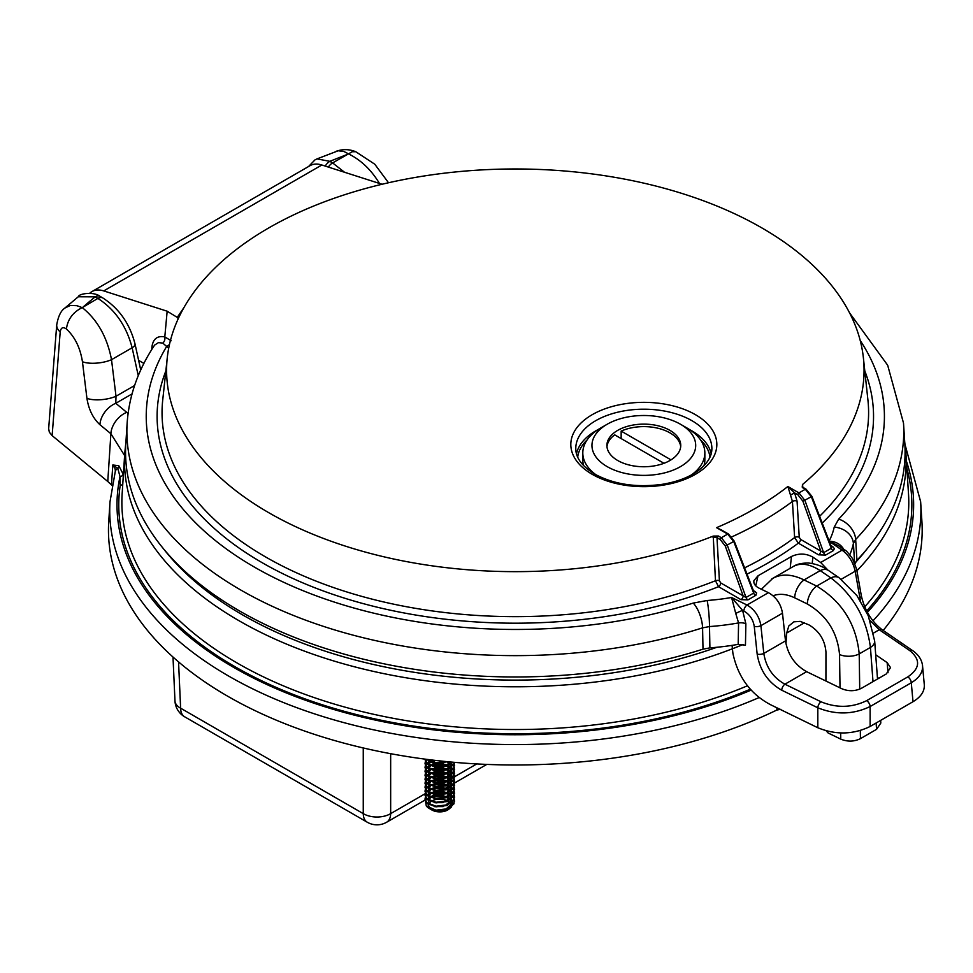 <?xml version="1.0" encoding="UTF-8"?>
<svg xmlns="http://www.w3.org/2000/svg" width="973" height="973" viewBox="0 0 973 973"><rect width="100%" height="100%" fill="white"/><g stroke="black" fill="none" stroke-linecap="round" stroke-linejoin="round"><path stroke-width="1.46" d="M780.869 709.305L776.892 710.01L776.868 707.797M759.281 697.483A405.595 234.165 180 0 1 327.573 717.977A405.595 234.165 180 0 1 110.01 501.727L108.745 521.382A406.86 234.894 0 0 0 336.597 741.11A406.86 234.894 0 0 0 776.892 710.01M112.017 485.43L107.772 481.489L110.886 433.727L99.927 424.702A19.375 12.953 -50.5 0 1 115.787 403.296L128.083 413.476M48.662 428.534L56.726 324.86A19.375 11.153 4.4 0 0 60.192 331.939L52.128 435.612L107.772 481.489M52.128 435.612L49.355 432.231L48.65 428.728M883.18 630.455A406.86 234.894 0 0 0 921.905 521.382L920.64 501.727A405.595 234.165 180 0 1 872.963 620.859M451.606 806.909L447.629 810.01A11.092 6.41 180 0 1 436.913 811.664A11.092 6.41 180 0 1 431.939 810.01A11.092 6.41 180 0 1 431.684 809.864M430.163 808.685A11.092 6.41 180 0 1 428.789 804.659M428.947 804.112A11.092 6.41 180 0 1 430.857 801.679M431.44 801.265A11.092 6.41 180 0 1 442.654 799.295A11.092 6.41 180 0 1 447.385 800.815M448.006 801.193A11.092 6.41 180 0 1 450.231 803.333M450.487 803.795A11.092 6.41 180 0 1 450.511 807.091M449.879 808.137A11.092 6.41 180 0 1 448.115 809.718M454.257 799.137L454.002 803.163L447.142 808.818L435.977 810.168L426.283 805.912A14.729 8.502 0 0 0 429.373 808.527A14.729 8.502 0 0 0 435.977 810.728A14.729 8.502 0 0 0 437.595 810.923L447.142 809.451L454.002 803.795L454.16 799.453M430.443 796.936L439.76 795.391L447.033 797.009M447.762 797.349L450.511 799.198M450.888 799.563L452.323 801.643M452.494 802.093L452.372 805.559M448.675 809.414L442.095 811.482L437.984 811.567L430.82 809.329M432.742 809.572L429.738 807.845L428.181 805.072A11.603 6.702 180 0 1 428.254 804.33M428.679 803.126A11.603 6.702 180 0 1 429.069 802.506M429.373 808.527L437.595 810.923M426.283 805.912L425.529 801.424M427.232 798.967L429.762 797.252M454.038 799.137L453.065 797.471M452.81 797.167L451.022 795.5M450.584 795.184L447.434 793.518M446.595 793.202L443.591 792.399L431.039 793.214M430.248 792.898L443.591 791.767L447.434 792.898M448.176 793.214L451.022 794.868M451.423 795.184L453.065 796.851M453.296 797.167L454.16 798.821M425.067 799.137L427.025 803.382L435.977 806.848L447.142 805.498L454.002 799.842L454.16 795.5M454.257 795.184L454.002 799.21L447.142 804.866L435.977 806.216L427.025 802.749L425.055 798.821L425.396 797.167M425.529 796.851L426.733 795.184M427.062 794.868L429.567 793.214M454.038 795.184L453.065 793.518M452.81 793.202L451.022 791.548M450.584 791.231L447.434 789.565M446.595 789.249L443.591 788.446L432.79 788.702M443.202 787.741L447.434 788.933M448.176 789.249L451.022 790.915M451.423 791.231L453.065 792.886M453.296 793.202L454.16 794.868M425.067 795.184L427.025 799.417L435.977 802.883L447.142 801.545L454.002 795.89L454.16 791.548M454.257 791.231L454.002 795.257L447.142 800.913L435.977 802.263L427.025 798.797L425.055 794.856L425.396 793.214M425.529 792.898L426.733 791.231M427.062 790.915L429.567 789.261M430.248 788.945L434.481 787.692M454.038 791.231L453.065 789.565M452.81 789.249L451.022 787.595M450.584 787.279L447.434 785.612M446.595 785.296L443.591 784.493L432.79 784.737M430.248 784.98L443.591 783.861L447.434 784.98M448.176 785.296L451.022 786.962M451.423 787.279L453.065 788.933M453.296 789.249L454.16 790.915M430.248 785.612L427.439 787.279M427.062 787.595L425.7 789.249M425.529 789.565L425.055 791.535L427.025 795.464L435.977 798.93L447.142 797.592L454.002 791.937L454.16 787.595M454.257 787.279L454.002 791.304L447.142 796.96L435.977 798.298L427.025 794.832L425.055 790.903L425.396 789.249M425.529 788.933L426.733 787.279M427.062 786.962L429.567 785.296M454.038 787.279L453.065 785.612M452.81 785.296L451.022 783.642M449.806 782.827L448.371 782.073M445.135 780.893L432.79 780.784M430.248 781.027L443.591 779.908L447.13 780.905M448.176 781.343L450.158 782.414M450.402 782.572L451.022 783.01M451.423 783.326L453.065 784.98M453.296 785.296L454.16 786.962M430.248 781.66L427.439 783.326M427.062 783.642L425.7 785.296M425.529 785.612L425.055 787.583L427.025 791.511L435.977 794.977L447.142 793.64L454.002 787.984L454.16 783.642M454.257 783.326L454.002 787.352L447.142 793.007L435.977 794.345L427.025 790.879L425.055 786.95L425.396 785.296M425.529 784.98L426.733 783.314M427.062 783.01L429.567 781.343M452.433 784.25L454.038 783.326L453.065 781.66M452.81 781.343L451.022 779.689M450.584 779.373L448.371 778.108M445.135 776.94L432.79 776.831M430.248 777.074L443.591 775.943L447.434 777.074M448.176 777.391L451.022 779.057M451.423 779.373L453.065 781.027M453.296 781.343L454.16 783.01M430.248 777.707L427.439 779.361M427.062 779.677L425.7 781.343M425.529 781.66L425.055 783.63L427.025 787.558L435.977 791.025L447.142 789.687L454.002 784.019L454.16 779.677M454.257 779.373L454.002 783.399L447.142 789.054L435.977 790.392L427.025 786.926L425.055 782.997L425.396 781.343M425.529 781.027L426.733 779.361M427.062 779.045L429.567 777.391M454.038 779.361L453.065 777.707M452.81 777.391L451.022 775.724M450.584 775.408L447.434 773.754M446.595 773.438L443.591 772.623L431.039 773.438M430.248 773.121L443.591 771.99L447.434 773.121M448.176 773.438L451.022 775.092M451.423 775.408L453.065 777.074M453.296 777.391L454.16 779.057M430.248 773.754L427.439 775.408M427.062 775.724L425.7 777.391M425.529 777.707L425.055 779.677L427.025 783.606L435.977 787.072L447.142 785.722L454.002 780.066L454.16 775.724M454.257 775.408L454.002 779.434L447.142 785.089L435.977 786.439L427.025 782.973L425.055 779.045L425.396 777.391M425.529 777.074L426.733 775.408M427.062 775.092L429.567 773.438M454.038 775.408L453.065 773.754M452.81 773.438L451.022 771.771M449.806 770.957L448.371 770.202M445.135 769.023L431.039 769.485M430.248 769.169L443.591 768.038L447.434 769.169M448.176 769.485L451.022 771.139M451.423 771.455L453.065 773.121M453.296 773.438L454.16 775.092M430.248 769.801L427.439 771.455M427.062 771.771L425.7 773.438M425.529 773.754L425.055 775.712L427.025 779.653L435.977 783.119L447.142 781.769L454.002 776.113L454.16 771.771M454.257 771.455L454.002 775.481L447.142 781.137L435.977 782.487L427.025 779.02L425.055 775.092L425.396 773.438M425.529 773.121L426.733 771.455M427.062 771.139L429.567 769.485M454.038 771.455L453.065 769.789M452.81 769.473L451.022 767.819M449.806 767.004L448.371 766.25M445.135 765.07L431.039 765.52M430.248 765.216L443.591 764.085L447.13 765.094M448.176 765.52L450.158 766.59M450.402 766.748L451.022 767.186M451.423 767.502L453.065 769.157M453.296 769.473L454.16 771.139M430.248 765.848L427.439 767.502M427.062 767.819L425.7 769.473M425.529 769.789L425.055 771.759L427.025 775.688L435.977 779.166L447.142 777.816L454.002 772.161L454.16 767.819M454.257 767.502L454.002 771.528L447.142 777.184L435.977 778.534L427.025 775.067L425.055 771.127L425.396 769.485M425.529 769.169L426.733 767.502M427.062 767.186L429.567 765.532M448.675 761.81L450.158 762.637M450.402 762.796L451.022 763.233M451.423 763.55L453.065 765.204M453.296 765.52L454.16 767.186M435.795 760.448L431.039 761.567M430.248 761.883L427.439 763.55M427.062 763.866L425.7 765.52M425.529 765.836L425.055 767.806L427.025 771.735L435.977 775.201L447.142 773.863L454.002 768.208L454.16 763.866M454.257 763.55L454.002 767.575L447.142 773.231L435.977 774.569L427.025 771.103L425.055 767.174L425.396 765.52M425.529 765.204L426.733 763.55M427.062 763.233L429.567 761.567M430.248 761.251L433.581 760.193M427.062 759.913L425.7 761.567M425.529 761.883L425.055 763.854L427.025 767.782L435.977 771.248L447.142 769.911L454.002 764.255L454.488 762.346M454.403 762.333L454.002 763.623L447.142 769.278L435.977 770.616L427.025 767.15L425.055 763.221L425.396 761.567M425.529 761.251L426.733 759.597M425.128 759.135L427.025 763.829L435.977 767.296L447.142 765.958L452.81 762.187M452.275 762.139L447.142 765.325L435.977 766.663L427.025 763.197L425.067 759.122M426.478 759.317L435.977 763.343L447.823 761.725M446.51 761.591L435.977 762.71L427.22 759.402M435.977 810.375L445.585 809.305L450.986 804.744L451.375 803.139L450.986 805.243L448.383 808.308M451.375 802.506L450.402 799.891M450.085 799.465L447.629 797.398M446.972 797.021L442.788 795.561L433.982 795.732L430.796 797.069M430.212 797.459L428.667 799.137M428.229 800.353L429.738 803.893L432.742 805.608M445.148 805.51L450.986 800.791L451.375 799.186L450.986 801.29L448.383 804.343M451.375 798.553L450.402 795.938M450.085 795.513L447.629 793.445M446.972 793.068L442.788 791.596L433.982 791.779L430.796 793.117M430.212 793.506L428.363 795.853M428.229 796.4L429.738 799.94L432.742 801.655M445.148 801.557L450.986 796.838L451.375 795.233L450.986 797.325L448.383 800.39M451.375 794.6L450.402 791.986M450.085 791.56L447.629 789.492M446.972 789.115L442.788 787.644L433.982 787.826L430.796 789.164M430.212 789.553L428.363 791.9M428.229 792.448L429.738 795.975L432.742 797.702M445.148 797.605L450.986 792.886L451.375 791.28L450.986 793.372L448.383 796.437M451.375 790.648L450.402 788.033M450.085 787.607L447.629 785.539M446.972 785.162L442.788 783.691L433.982 783.861L430.796 785.211M430.212 785.6L428.363 787.948M428.229 788.483L429.738 792.022L432.742 793.749M435.977 794.552L445.585 793.481L450.986 788.933L451.375 787.327L450.986 789.419L448.383 792.484M451.375 786.695L450.402 784.08M449.562 783.07L447.629 781.574M446.972 781.21L442.788 779.738L433.982 779.908L430.796 781.258M430.212 781.647L428.363 783.995M428.229 784.53L429.738 788.069L432.742 789.796M445.148 789.699L450.986 784.968L451.375 783.362L450.986 785.466L448.383 788.531M451.375 782.742L450.402 780.115M449.562 779.118L447.629 777.622M446.765 777.147L442.788 775.785L433.982 775.955L430.796 777.293M430.212 777.695L428.363 780.03M428.229 780.577L429.738 784.116L432.742 785.843M445.148 785.746L450.986 781.015L451.375 779.409L450.986 781.514L448.383 784.579M451.375 778.789L450.402 776.162M450.085 775.736L447.629 773.669M446.765 773.194L442.788 771.832L433.982 772.003L430.796 773.34M430.212 773.742L428.363 776.077M428.229 776.624L429.738 780.164L432.742 781.891M435.977 782.681L445.585 781.623L450.986 777.062L451.375 775.457L450.986 777.561L448.383 780.614M451.375 774.824L450.402 772.209M450.085 771.784L447.629 769.716M446.972 769.339L440.137 767.502M437.23 767.502L430.796 769.388M430.212 769.777L428.363 772.124M428.229 772.671L429.738 776.211L432.742 777.926M435.977 778.728L445.585 777.67L450.986 773.109L451.375 771.504L450.986 773.608L448.383 776.661M451.375 770.871L450.402 768.256M450.085 767.831L447.629 765.763M446.765 765.277L442.788 763.914L433.982 764.097L430.796 765.435M430.212 765.824L428.363 768.171M428.229 768.719L429.738 772.246L432.742 773.973M445.148 773.876L450.986 769.157L451.375 767.551M451.375 766.919L450.402 764.304M449.562 763.306L447.629 761.81M433.727 760.205L430.796 761.482M430.212 761.871L428.363 764.219M428.229 764.754L429.738 768.293L432.742 770.02M435.977 770.823L445.585 769.765L450.986 765.204L451.375 763.598M430.115 761.202L428.667 759.597L428.363 760.266M428.229 760.801L429.738 764.34L432.742 766.067M445.148 765.97L450.596 761.993M429.032 759.633L432.742 762.114M435.977 762.917L446.388 761.64M433.07 810.181L436.78 810.959L443.165 810.545M451.314 802.555L450.158 800.049M449.806 799.636L447.118 797.605M446.388 797.228L442.788 796.048L433.982 796.23L431.307 797.264M430.662 797.653L428.825 799.38M428.327 800.414L430.115 804.707M434.469 806.629L443.165 806.593M451.314 798.602L450.158 796.096M449.806 795.683L447.118 793.64M446.388 793.275L442.788 792.095L433.982 792.265L431.307 793.311M430.662 793.7L428.521 795.95M428.327 796.461L430.115 800.743M434.469 802.664L443.165 802.64M451.314 794.649L450.158 792.144M449.806 791.73L447.118 789.687M446.388 789.322L442.788 788.142L433.982 788.312L431.307 789.358M430.662 789.735L428.521 791.998M428.327 792.509L430.115 796.79M434.469 798.711L443.165 798.687M451.314 790.696L450.158 788.191M449.806 787.777L447.118 785.734M446.388 785.369L442.788 784.189L433.982 784.36L431.307 785.406M430.662 785.783L428.521 788.045M428.327 788.556L430.115 792.837M434.469 794.759L443.165 794.734M451.314 786.731L450.158 784.238M449.806 783.824L447.118 781.781M446.388 781.416L442.788 780.237L433.982 780.407L431.307 781.441M430.662 781.83L428.521 784.092M428.327 784.603L430.115 788.884M434.469 790.806L443.165 790.781M451.314 782.779L450.158 780.285M449.806 779.872L447.252 780.954M449.307 779.373L447.118 777.828M446.242 777.391L442.788 776.272L433.982 776.454L431.307 777.488M430.662 777.877L428.521 780.139M428.327 780.638L430.115 784.931M434.469 786.853L443.165 786.816M451.314 778.826L450.158 776.32M449.806 775.907L447.118 773.876M446.388 773.499L442.788 772.319L433.982 772.501L431.307 773.535M430.662 773.924L428.521 776.186M428.327 776.685L430.115 780.978M434.469 782.9L443.165 782.864M451.314 774.873L450.158 772.367M449.806 771.954L447.118 769.911M446.388 769.546L442.788 768.366L433.982 768.536L431.307 769.582M430.662 769.971L428.521 772.221M428.327 772.732L430.115 777.013M434.469 778.947L443.165 778.911M451.314 770.92L450.158 768.415M449.307 767.502L447.118 765.958M446.242 765.52L442.788 764.413L433.982 764.583L431.307 765.629M430.662 766.006L428.521 768.269M428.327 768.779L430.115 773.061M434.469 774.982L443.165 774.958M448.383 772.708L450.986 769.643L451.375 767.539M451.314 766.967L450.158 764.462M449.307 763.55L447.118 762.005M435.101 760.375L431.307 761.677M430.662 762.054L428.521 764.316M428.327 764.827L430.115 769.108M434.469 771.03L443.165 771.005M448.383 768.755L450.986 765.69L451.375 763.586M428.971 759.633L428.521 760.363M428.327 760.874L430.115 765.155M434.469 767.077L443.165 767.052M448.383 764.802L450.864 762.017M434.469 763.124L443.165 763.087M111.469 484.846L112.807 464.997L118.767 465.69L123.085 473.997A3.101 2.518 -11.3 0 1 120.007 476.588L117.782 468.317L112.807 464.997L115.069 468.56L115.361 470.968L110.01 501.727M124.605 455.534L110.886 433.727A19.375 12.953 129.5 0 1 126.733 412.333M804.525 622.732L786.683 633.034L785.965 643.822M786.683 633.034L788.823 625.955L793.871 621.832L800.171 621.37L808.745 624.775C819.242 630.978 824.982 640.088 825.955 652.129L825.919 681.027M826.199 730.857L828.157 732.997L840.757 739.127L840.672 732.985M880.82 723.024L876.576 729.324L860.436 738.653C854.087 741.73 847.532 741.888 840.757 739.127M347.179 154.488A956.556 552.263 0 0 0 329.859 161.336L332.596 162.917L348.541 153.856L343.931 151.52L338.227 150.766L317.016 158.891L329.859 161.336A9.766 5.643 120 0 0 325.213 166.079M78.266 296.789L64.838 308.076L70.287 305.461L76.903 305.68L82.206 307.626L97.896 298.407L95.159 296.838L78.302 296.777C78.716 293.481 94.186 291.45 100.037 296.351A9.766 5.643 120 0 0 95.159 296.838A956.556 552.263 0 0 0 83.301 306.836M82.243 307.602C97.434 319.825 107.188 337.181 111.518 359.682L116.006 396.254L115.787 403.296L132.036 393.919M138.263 375.675L132.133 347.775C126.441 325.979 115.033 309.523 97.896 298.407A9.766 5.643 120 0 1 102.773 297.933L100.037 296.351M379.446 183.423C371.272 169.874 360.971 160.022 348.504 153.88L352.226 151.727L355.765 151.727M328.327 167.076A9.766 5.643 120 0 1 332.596 162.917L344.515 172.245M873 681.623L870.434 647.422C866.505 618.256 853.321 595.087 830.869 577.901L820.239 570.604C809.718 563.914 800.791 562.516 793.457 566.42C796.595 564.194 801.557 563.063 808.32 563.002C821.151 564.498 827.378 569.874 828.473 570.482A14.571 9.098 124.4 0 0 820.239 570.604L804.051 579.957L816.675 586.087C842.071 601.582 856.24 624.192 859.208 653.905L859.718 689.139M771.577 579.093L772.769 578.351M761.385 589.261L772.842 578.327C781.684 573.547 792.083 574.094 804.051 579.957A14.571 7.662 -64.1 0 0 794.673 597.811C786.67 594.016 779.47 593.348 773.073 595.768M82.206 307.626C72.975 312.187 67.709 319.314 66.407 329.02C63.014 326.6 60.934 327.573 60.192 331.939M99.927 424.702C93.043 418.366 88.701 409.572 86.925 398.298L82.437 361.713A19.375 6.787 -7 0 0 111.518 359.682L132.133 347.775A9.766 4.087 -12.4 0 0 135.004 343.919L140.732 369.971M86.925 398.298A19.375 6.787 -7 0 0 116.006 396.254L134.59 385.527M828.473 570.482L839.103 577.78A14.571 9.098 124.4 0 0 830.869 577.901L816.675 586.087A14.571 7.662 -64.1 0 0 807.298 603.953L794.673 597.811M115.313 471.309A7.285 5.874 15.9 0 1 117.782 468.317A3.101 2.858 118.9 0 0 118.767 465.69M178.546 661.883L180.625 708.186A19.375 10.983 177.4 0 1 174.97 700.876L172.999 657.03M390.659 753.686L390.659 813.635A19.375 11.567 180 0 1 363.257 813.635L363.257 747.957M753.321 590.416L756.617 592.898L755.936 595.269L747.945 599.903L740.964 599.648L718.536 586.695L715.471 580.747L713.245 536.087A348.735 201.338 180 0 1 343.688 545.573A348.735 201.338 180 0 1 167.259 357.857A348.735 201.338 180 0 1 515.325 168.974A348.735 201.338 180 0 1 863.392 357.857A348.735 201.338 180 0 1 802.445 484.578L802.907 487.412M802.226 486.78A3.101 1.666 175.1 0 1 802.774 485.892M713.051 537.692A3.101 1.593 176.8 0 1 716.992 537.716L719.412 580.772L720.725 582.936L746.011 597.483L753.661 593.068L753.82 591.706A3.101 1.788 -60 0 0 755.133 591.462M790.185 568.305L791.45 556.495L758.016 575.797L755.753 585.855M745.452 645.208L738.179 644.357L738.568 622.915A7.748 4.087 -178.9 0 1 745.865 623.79L745.452 645.208M735.746 613.44L731.574 597.483L742.594 610.412A7.748 0.851 154 0 0 735.746 613.44L738.568 622.915A165.641 95.634 180 0 1 709.512 626.563L709.901 647.872A166.967 96.4 0 0 0 738.179 644.357M709.901 647.872L703.005 649.161L702.579 627.853A388.446 224.264 180 0 1 311.482 622.282A388.446 224.264 180 0 1 127.147 423.06L125.821 443.603A389.772 225.031 0 0 0 310.691 643.457A389.772 225.031 0 0 0 703.005 649.161M138.628 360.375L143.895 363.416M856.933 560.29A389.772 225.031 0 0 0 904.817 443.603L903.503 423.06A388.446 224.264 180 0 1 855.656 539.48L856.933 560.29L854.695 564.279M732.061 645.367L732.912 653.37C737.996 677.123 750.633 694.284 770.859 704.866L817.819 727.743L817.819 707.797L781.733 690.21A4.962 2.615 -64 0 1 784.919 684.201L821.017 701.788C836.719 708.186 851.922 707.809 866.627 700.669L907.785 676.904C920.154 668.415 920.799 659.633 909.719 650.572L879.264 629.738L870.105 620.519M151.776 349.489L151.885 347.252C152.956 338.957 157.261 335.503 164.802 336.889A4.962 3.564 -77.1 0 1 162.771 343.068L158.404 342.642L154.61 345.099M103.746 290.915A34.104 19.691 -120 0 0 91.948 291.584L310.046 165.665A34.104 19.691 -120 0 1 321.844 164.996L103.746 290.915L167.161 311.202L177.256 317.393L183.982 307.517M91.948 291.584A34.104 19.691 -120 0 0 89.844 293.141M321.844 164.996L382.036 184.262M854.586 562.589L853.406 543.481A165.641 95.634 180 0 1 849.782 554.732M878.741 678.303L877.391 677.378M888.021 672.744L887.145 662.613L875.7 654.744M827.889 570.093L820.677 562.491L842.059 550.146L829.337 541.45M791.45 556.495C798.821 553.102 805.96 553.321 812.869 557.128L820.677 562.491M758.016 575.797L753.929 580.589C753.418 583.593 755.145 586.123 759.11 588.166L768.415 592.666C776.235 597.106 780.93 603.941 782.487 613.197L760.898 625.663A4.962 2.201 174 0 1 754.245 626.332C753.114 619.436 749.636 614.328 743.834 611.02L742.594 610.412L745.865 623.79M781.733 690.21C768.038 682.401 759.852 670.361 757.164 654.087A4.962 2.201 -6 0 0 763.805 653.418L785.503 640.891L782.487 613.197M785.503 640.891C787.85 654.768 794.892 665.021 806.629 671.674L784.919 684.201C773.085 677.622 766.043 667.356 763.805 653.418L760.898 625.663C759.305 616.432 754.683 609.548 747.033 605.011A4.962 2.615 116 0 0 743.834 611.02M887.145 662.613L890.526 667.6L886.281 673.961L861.519 688.252C855.194 691.329 848.638 691.499 841.876 688.75L806.629 671.674M922.428 664.632L924.301 684.749C924.678 691.317 920.908 696.972 913.002 701.715L870.13 726.466C853.26 734.651 835.831 735.077 817.819 727.743M922.574 665.714L922.574 665.763C922.927 672.319 919.169 677.986 911.287 682.766L870.13 706.532C853.26 714.608 835.831 715.033 817.819 707.797A4.962 2.615 -64 0 1 821.017 701.788M168.682 348.261L162.771 343.068M167.161 311.202L164.802 336.889L171.163 340.757M178.229 318.73L177.256 317.393M829.008 541.219C836.135 541.365 841.317 544.503 844.54 550.633M838.325 545.646L829.555 541.414M838.398 545.683L844.856 550.11A4.962 3.089 124.4 0 0 842.059 550.146C848.845 555.182 853.212 562.212 855.182 571.224A4.962 2.445 -10 0 0 856.605 569.083L861.336 595.78A4.962 2.445 170 0 1 859.913 597.933L855.182 571.224L841.207 579.288M860.582 600.973L859.913 597.933L858.952 598.492M861.336 595.78C864.705 610.302 871.613 621.613 882.073 629.689A4.962 3.089 124.4 0 0 879.264 629.738L873.572 633.022M832.754 546.644L834.433 548.711L833.216 550.682A3.101 1.788 60 0 1 831.295 548.249L831.441 546.887A3.101 1.788 -60 0 0 832.754 546.644L830.942 545.598M833.216 550.682L825.566 555.096L818.585 554.829A3.101 1.788 120 0 0 820.774 551.071L823.645 552.664L831.295 548.249L811.409 496.875L805.303 489.261L802.324 487.546L802.445 484.578M693.25 603.078L707.128 600.487A19.375 1.958 85.9 0 1 709.512 626.563L702.579 627.853A19.375 7.626 72.4 0 0 693.25 603.078A369.095 213.099 0 0 1 277.025 579.105A369.095 213.099 0 0 1 166.857 346.133A4.962 3.515 135.2 0 0 169.484 344.418M825.566 555.096A3.101 1.788 60 0 1 823.645 552.664L804.987 500.584L798.979 492.91L805.303 489.261A1.545 0.9 -60 0 1 806.07 489.188L802.956 487.388M818.585 554.829L798.346 543.153A3.101 1.788 120 0 0 800.548 539.395L820.774 551.071L802.932 501.241L811.896 496.364L806.07 489.188M747.009 574.106A358.21 206.811 180 0 0 798.346 543.153L794.613 537.582A3.101 1.593 176.6 0 1 799.247 537.23L800.548 539.395M755.583 595.488A3.101 1.788 60 0 1 753.661 593.068L733.788 541.681L727.67 534.08L716.566 527.67L726.795 533.046M747.945 599.903A3.101 1.788 60 0 1 746.011 597.483L727.366 545.391L721.358 537.728L727.67 534.08A1.545 0.9 -60 0 1 728.449 534.007L721.309 529.871M740.964 599.648A3.101 1.788 120 0 0 743.153 595.89L725.299 546.06L734.262 541.183L728.449 534.007M165.848 370.968A358.21 206.811 180 0 0 314.693 587.704A358.21 206.811 180 0 0 718.536 586.695A3.101 1.788 120 0 0 720.725 582.936M744.588 567.855A353.272 203.965 0 0 0 794.613 537.582L792.436 501.46L787.875 486.5L794.613 492.897L790.599 495.014M713.245 536.087L718.39 536.014L716.992 537.716L720.263 539.601A1.545 0.9 -60 0 1 721.358 537.728L718.39 536.014M803.126 487.984L802.324 487.546M721.759 530.139L716.566 527.67A338.799 195.597 0 0 0 787.875 486.5L798.979 492.91A1.545 0.9 -60 0 0 797.884 494.783L794.613 492.897L797.069 501.107L799.247 537.23M691.584 474.836A61.019 35.235 0 0 0 704.853 452.907L704.853 459.755A61.019 35.235 180 0 1 703.978 465.69M583.678 465.69A61.019 35.235 180 0 1 582.803 459.755L582.803 452.907A61.019 35.235 180 0 1 600.682 427.998L607.152 424.264L600.682 427.998M704.853 452.907A61.019 35.235 0 0 0 686.974 427.998L680.504 424.264A51.873 29.944 0 0 0 607.152 424.264A51.873 29.944 180 0 0 607.152 466.614A51.873 29.944 180 0 0 680.504 466.614A51.873 29.944 0 0 0 680.504 424.264M596.072 474.848A61.019 35.235 180 0 1 582.803 452.907M617.721 430.37A36.913 21.309 180 0 1 657.955 425.748A36.913 21.309 180 0 1 680.747 445.439A36.913 21.309 180 0 1 669.935 460.509A36.913 21.309 180 0 1 629.701 465.13A36.913 21.309 180 0 1 606.909 445.439A36.913 21.309 180 0 1 617.721 430.37M621.163 438.58L621.163 431.1A36.913 21.309 180 0 1 659.074 428.521A36.913 21.309 180 0 1 680.686 446.68M606.97 446.68A36.913 21.309 180 0 1 614.693 434.846L663.975 463.294M621.163 431.1L670.993 459.876M442.143 761.154L439.188 762.856M436.658 764.316L435.405 764.45M431.805 762.467L434.493 763.963M433.107 760.935L433.119 762.212M123.085 473.997L123.328 475.432M855.194 562.783A385.855 222.768 0 0 0 867.296 548.602M82.437 361.713C80.248 347.799 74.897 336.901 66.407 329.02M840.015 687.85L839.541 654.549C837.437 632.207 826.697 615.337 807.298 603.953M876.576 729.324L876.101 723.024M839.103 577.78L856.885 595.561L868.293 615.812L874.666 641.012A14.571 8.246 -4.3 0 1 870.434 647.422L859.208 653.905A14.571 7.662 -0.8 0 1 839.541 654.549M860.314 730.577L860.436 738.653M864.717 606.824A393.457 227.159 0 0 0 908.514 493.956L905.863 452.798A390.805 225.627 180 0 1 856.909 570.774M743.226 644.454A390.805 225.627 180 0 1 330.492 659.962A390.805 225.627 180 0 1 124.787 452.798L122.136 493.956A393.457 227.159 0 0 0 330.747 702.98A393.457 227.159 0 0 0 747.532 685.758M163.355 548.602A385.855 222.768 0 0 0 716.906 647.276M750.426 689.152A396.546 228.947 180 0 1 321.418 704.488A396.546 228.947 180 0 1 120.226 485.186L120.007 476.588A398.322 229.969 0 0 0 314.011 703.211A398.322 229.969 0 0 0 751.265 690.064M867.381 612.345A398.322 229.969 0 0 0 906.398 461.105M906.872 468.536A396.546 228.947 180 0 1 866.639 610.959M120.226 485.186A3.101 2.518 -171.5 0 0 122.768 484.226M174.958 700.621A19.375 19.375 0 0 0 184.639 716.785A19.375 11.189 120 0 1 180.625 708.186L363.257 813.635A19.375 11.189 120 0 0 367.271 822.234A19.375 19.375 0 0 0 386.646 822.234A19.375 11.189 60 0 0 390.659 813.635L425.225 793.676M432.207 789.65L434.493 788.325M435.953 787.485L436.561 787.133M437.546 786.561L441.657 784.189M442.593 783.654L444.393 782.608M451.35 778.595L452.056 778.193M453.333 777.451L454.44 776.807M454.5 776.77L476.758 763.927M819.607 516.31A353.272 203.965 0 0 0 867.928 400.061L863.392 357.857M167.259 357.857L162.722 400.061A353.272 203.965 0 0 0 341.268 590.173A353.272 203.965 0 0 0 715.471 580.747A3.101 1.593 176.8 0 1 719.412 580.772M757.164 654.087L754.245 626.332M151.885 347.252A4.962 3.028 -177.1 0 1 152.737 347.969M838.702 519.108A19.375 13.865 -136.4 0 1 855.656 539.48L853.406 543.481A19.375 15.702 12.2 0 0 834.214 527.111L838.702 519.108A369.095 213.099 0 0 0 860.205 340.465M812.869 557.128L812.2 563.464M866.627 700.669A4.962 2.858 -120 0 1 870.13 706.532L870.13 726.466M707.128 600.487A146.291 84.469 0 0 0 731.574 597.483L747.033 605.011L768.415 592.666M829.154 540.964A146.291 84.469 0 0 0 834.214 527.111M882.073 629.689L912.516 650.536A4.962 3.089 124.4 0 0 909.719 650.572M913.002 701.715L911.287 682.766A4.962 2.858 -120 0 0 907.785 676.904M864.802 370.968A358.21 206.811 180 0 1 822.221 523.048M802.932 501.241L797.884 494.783M797.069 501.107A3.101 1.593 -3.4 0 0 792.436 501.46A349.599 201.837 180 0 1 731.769 536.901M725.299 546.06L720.263 539.601M592.204 474.313A73.011 42.155 180 0 1 624.934 403.783A73.011 42.155 180 0 1 714.352 455.413A73.011 42.155 180 0 1 592.204 474.313M711.871 448.967A68.049 39.285 0 0 0 643.822 409.195A68.049 39.285 0 0 0 575.785 448.967C575.907 458.04 582.207 466.395 594.685 474.058C613.61 484.311 635.965 487.765 661.749 484.396C676.271 482.085 688.179 477.682 697.483 471.187C706.994 464.145 711.798 456.738 711.871 448.967M576.49 453.783A67.83 39.163 180 0 1 598.127 429.567M689.516 429.567A67.83 39.163 180 0 1 691.791 430.82A67.83 39.163 180 0 1 711.166 453.783M587.047 440.003A66.286 38.275 0 0 0 577.694 457.14M709.962 457.14A66.286 38.275 0 0 0 700.609 440.003M454.513 801.436L454.513 800.803M425.055 799.453L425.055 798.821M454.513 797.483L454.513 796.851M425.055 795.5L425.055 794.868M454.513 793.518L454.513 792.898M425.055 791.548L425.055 790.915M454.513 789.565L454.513 788.933M425.055 787.595L425.055 786.962M454.513 785.612L454.513 784.98M425.055 783.642L425.055 783.01M454.513 781.66L454.513 781.027M425.055 779.677L425.055 779.057M454.513 777.707L454.513 777.074M425.055 775.724L425.055 775.092M454.513 773.754L454.513 773.121M425.055 771.771L425.055 771.139M454.513 769.801L454.513 769.169M425.055 767.819L425.055 767.186M454.513 765.836L454.513 765.204M425.055 763.866L425.055 763.233M425.055 759.913L425.055 759.281M793.238 566.541L772.927 578.266M102.773 297.933C119.095 308.417 129.835 323.741 135.004 343.895M308.563 166.529L315.009 159.864L317.003 158.891M56.726 324.86C58.246 316.201 60.983 310.594 64.936 308.015M336.196 151.289C342.727 148.978 349.234 149.112 355.717 151.703M388.519 182.754L374.763 164.206L355.802 151.739M874.666 641.012L877.524 679.02M880.626 720.409L880.808 722.83M124.787 452.798L125.943 441.839M904.708 441.839L905.863 452.798M905.121 444.868L920.64 501.727M184.639 716.785L367.271 822.234M386.646 822.234L425.092 800.025M425.213 799.964L426.697 799.101M427.111 798.869L427.852 798.432M430.492 796.911L434.274 794.722M435.126 794.236L439.127 791.925M441.876 790.344L444.722 788.702M445.476 788.264L448.906 786.281M449.477 785.953L450.791 785.199M451.168 784.98L452.031 784.481M454.306 783.168L486.804 764.401M154.512 345.245C138.166 369.862 129.032 395.804 127.147 423.06M849.538 312.82L887.68 365.252L903.503 423.06M844.856 550.11C845.549 549.891 848.079 552.688 852.457 558.514L856.605 569.071M912.516 650.536C918.451 654.586 921.796 659.658 922.574 665.775M831.258 546.412L811.896 496.364M753.637 591.219L734.262 541.183"/></g></svg>
